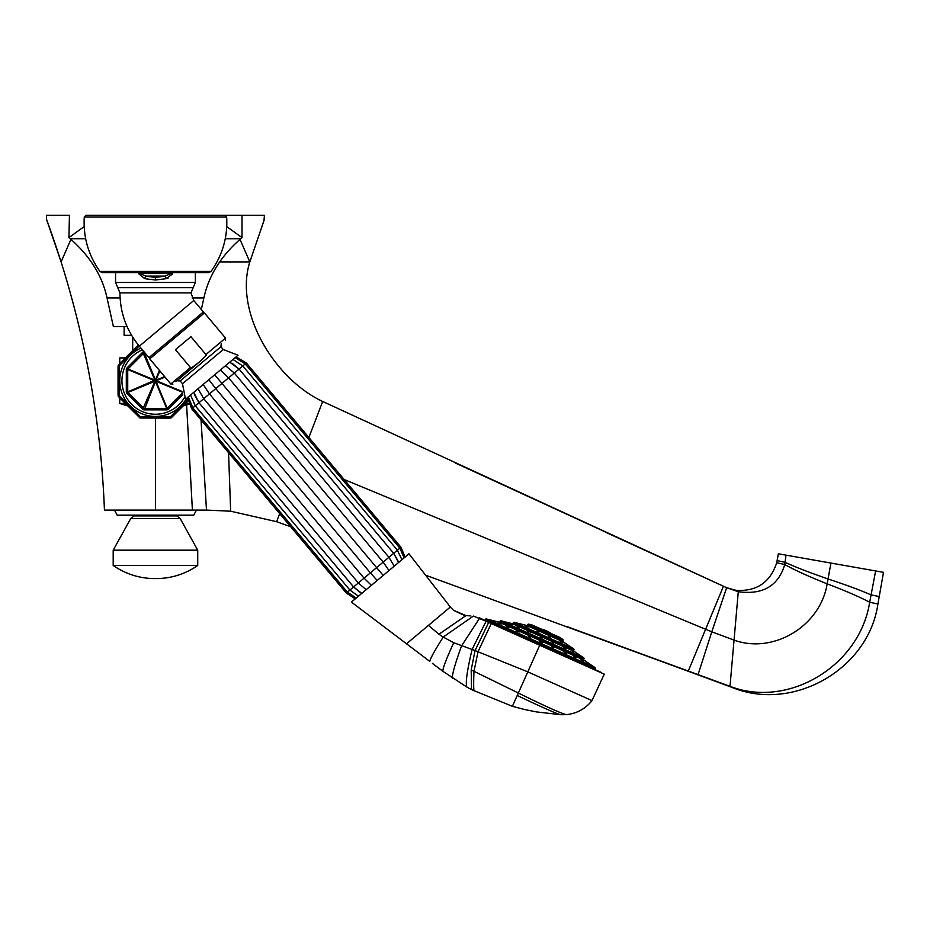 <?xml version="1.0" encoding="UTF-8"?>
<svg xmlns="http://www.w3.org/2000/svg" width="930" height="930" viewBox="0 0 930 930"><rect width="100%" height="100%" fill="white"/><g stroke="black" fill="none" stroke-linecap="round" stroke-linejoin="round"><path stroke-width="1.4" d="M493.725 620.798L495.132 621.147M486.274 618.927L594.944 667.566A0.732 0.732 0 0 1 595.2 668.461L485.437 619.334A0.732 0.732 0 0 1 486.274 618.927L492.4 620.461M495.702 621.287L499.085 622.147A0.732 0.732 -65.9 0 0 499.933 621.728L583.749 659.254A0.732 0.732 114.1 0 0 584.005 660.149L499.085 622.147M588.155 662.962L584.005 660.149M594.944 667.566L589.05 663.578M497.12 621.938L494.051 621.205L497.294 622.019M585.33 661.451L588.12 663.299M586.9 662.113L589.725 664.02M588.062 663.276L585.354 661.416M583.203 661.102L580.797 659.382L583.424 661.16M575.472 657.638L573.543 656.138L575.949 657.766M565.394 653.127L564.103 651.907L566.219 653.348M564.103 651.907L563.278 651.709M553.652 647.885L551.874 646.687L553.652 647.885M541.062 642.246L542.702 642.665L541.295 641.7L539.644 641.293L541.062 642.246M528.461 636.608L530.542 637.131L528.461 636.608M516.731 631.354L518.498 631.493L516.022 630.877M519.207 631.981L518.498 631.493M506.652 626.843L509.059 627.273L506.234 626.564M498.91 623.379L501.805 624.03L498.724 623.251M501.003 620.822L583.726 657.847L574.008 651.267A0.732 0.732 0 0 1 573.752 650.372L513.221 623.274A0.732 0.732 0 0 1 512.372 623.681L501.003 620.822A0.732 0.732 0 0 0 500.154 621.228M583.726 657.847A0.732 0.732 0 0 1 583.982 658.742M577.949 654.046L575.17 652.151L577.972 654.046M573.589 652.093L571.183 650.361L573.81 652.151M565.126 648.303L563.452 646.908L565.742 648.466M563.452 646.908L562.836 646.757M553.71 643.188L551.874 641.956L553.71 643.188M540.853 637.434L542.585 637.875L540.853 637.434M528.24 631.796L529.74 631.819L527.403 631.238M530.565 632.388L529.74 631.819M517.58 627.018L519.986 627.448L517.161 626.739M510.256 623.739L513.302 624.46L510.14 623.658M507.269 622.403L510.57 623.228L507.269 622.403M573.752 650.372L573.984 649.861A0.732 0.732 0 0 0 573.729 648.966L563.092 641.758L526.74 625.483L514.29 622.356A0.732 0.732 0 0 0 513.441 622.763L573.984 649.861M567.73 645.025L564.987 643.142L567.777 645.036M561.581 642.27L559.616 640.747L562.046 642.386M550.223 637.19L548.468 636.015L550.223 637.19M537.122 631.319L539.284 631.877L537.122 631.319M526.252 626.46L528.845 626.971L525.927 626.239M520.916 624.077L524.195 624.89L520.916 624.077M562.836 640.863L527.81 624.576A0.732 0.732 0 0 1 528.647 624.169L562.813 639.456A0.732 0.732 0 0 1 563.069 640.352L562.836 640.863A0.732 0.732 114.1 0 0 563.092 641.758M527.577 625.076A0.732 0.732 -65.9 0 1 526.74 625.483M562.813 639.456L559.825 637.434A0.732 0.732 114.1 0 0 559.721 637.375L550.827 633.388A23.645 23.645 0 0 0 547.863 631.493L544.538 630.005A23.645 23.645 0 0 0 541.155 629.064L532.262 625.088A0.732 0.732 -65.9 0 0 532.134 625.041L559.825 637.434M528.647 624.169L532.134 625.041M559.593 637.329A0.732 0.732 114.1 0 1 559.721 637.375L532.262 625.088A0.732 0.732 -65.9 0 1 532.367 625.146M485.274 619.694A0.732 0.732 -65.9 0 1 484.309 620.054M595.037 668.821A0.732 0.732 114.1 0 0 595.409 669.786M600.501 672.065L479.217 617.776L600.501 672.065M486.099 621.252L473.37 616.067L443.203 637.073L453.735 642.735L475.056 650.558L471.196 669.937L471.533 689.63L512.384 706.312L524.357 709.462L512.384 706.312L527.798 671.867L591.992 700.592L604.244 674.134L486.099 621.252L472.068 649.489C467.023 670.948 465.302 683.48 466.895 687.072L471.533 689.63M604.093 674.82L604.244 674.134L544.968 647.606M488.703 622.426L475.056 650.558L527.798 671.867L539.714 645.257M438.96 634.237L443.203 637.073C434.601 650.698 430.137 658.812 429.811 661.416L351.412 602.094L406.526 643.793L428.439 625.402L438.96 634.237L465.93 615.613L470.836 615.916M432.427 663.392L442.878 671.297C442.657 668.531 446.272 658.998 453.735 642.735M442.878 671.297L466.895 687.072M591.992 700.592C585.458 708.788 576.984 713.461 566.568 714.624L561.081 714.728L536.482 711.915L524.357 709.462M465.93 615.613L453.375 610.208L464.768 615.648M453.375 610.208L450.353 607.011L428.439 625.402M450.353 607.011L408.956 553.803L351.412 602.094L355.26 598.862L346.32 593.049L191.72 408.805L187.453 397.633M408.956 553.803L404.283 557.733M214.691 374.778L383.183 575.438L377.196 580.46L370.373 572.868L364.06 578.169L371.396 585.33L369.175 587.19M394.25 566.149L388.914 557.303L383.195 562.104L388.984 570.567M366.141 589.736L358.341 582.959L353.586 586.946L361.77 593.398M229.745 362.142L239.068 369.071L393.669 553.315L398.598 562.499M220.352 370.024L228.594 377.859L383.195 562.104L370.373 572.868L215.772 388.624L209.448 393.913L364.06 578.169L358.341 582.959L203.74 398.714L198.985 402.702L353.586 586.946L348.087 591.573M182.489 383.73L223.246 349.529L238.01 355.214L185.523 399.249L182.489 383.73L180.141 380.928M221.224 343.6L220.956 346.681L180.083 380.975L177.002 380.707M175.944 381.602L199.113 362.154C192.324 367.548 189.429 369.338 190.441 367.536L175.445 349.668L183.187 343.17L190.917 336.683L205.914 354.551C207.867 353.865 205.6 356.411 199.113 362.154L175.944 381.602M139.326 346.181L193.766 300.506L203.379 311.957L148.94 357.643L139.326 346.181C126.608 330.696 120.144 312.933 119.935 292.892L190.987 292.892L195.37 282.476L195.37 272.63M155.461 272.63L102.265 272.63L99.905 271.421L211.017 271.421L208.657 272.63L140 272.63L140 273.525L145.743 276.105L155.461 277.431L165.18 276.105L170.922 273.525L138.442 273.525L144.766 278.675L155.461 280.011L166.156 278.675L172.434 274.059M168.121 278.07L167.447 278.303M140 272.63L138.442 272.63L138.442 273.525M195.37 282.476L115.553 282.476L115.553 272.63L138.442 272.63M224.839 215.272L86.083 215.272L84.27 216.969L226.653 216.969L224.839 215.272M145.208 278.791L144.766 278.675A3.639 0.942 105.6 0 1 145.743 276.105L165.18 276.105A3.639 0.942 74.4 0 1 166.156 278.675M208.843 379.684L215.772 388.624L234.314 373.058L388.914 557.303L393.681 553.315L239.08 369.059L231.93 363.153M203.17 384.439L209.448 393.913L203.74 398.714L198.044 388.74M193.777 392.321L198.985 402.702L193.487 407.317M225.49 365.723L234.314 373.058L239.08 369.059M159.414 370.407L155.461 379.952L144.29 352.981A2.186 0.721 -22.5 0 0 143.743 353.202L127.956 369.001L126.945 368.001A2.186 2.186 0 0 0 126.306 369.547A2.186 2.186 0 0 1 126.945 368.001A2.186 2.186 0 0 0 126.306 369.547L127.724 369.547A2.186 0.721 -67.5 0 1 127.956 369.001L154.915 380.172L142.743 352.203L126.945 368.001L127.724 369.547L154.694 380.719A2.186 0.721 -67.5 0 1 154.915 380.172A2.186 0.721 -22.5 0 1 155.461 379.952A2.186 0.721 22.5 0 1 156.007 380.172A2.186 0.721 67.5 0 1 156.228 380.719L155.461 379.952L127.724 391.89A2.186 0.721 -112.5 0 0 127.956 392.425L126.945 393.437L142.743 409.235L154.915 381.265L127.956 392.425L143.743 408.224A2.186 0.721 -157.5 0 0 144.29 408.456L166.633 408.456L155.461 381.486L156.228 380.719A2.186 0.721 112.5 0 1 156.007 381.265A2.186 0.721 157.5 0 1 155.461 381.486A2.186 0.721 -157.5 0 1 154.915 381.265A2.186 0.721 -112.5 0 1 154.694 380.719L155.461 381.486L144.29 409.874A2.186 2.186 0 0 1 142.743 409.235A2.186 2.186 0 0 0 144.29 409.874A2.186 2.186 0 0 1 142.743 409.235A2.186 2.186 0 0 0 144.29 409.874L166.633 409.874A2.186 2.186 0 0 0 168.179 409.235A2.186 2.186 0 0 1 166.633 409.874A2.186 2.186 0 0 0 168.179 409.235A2.186 2.186 0 0 1 166.633 409.874L166.633 408.456A2.186 0.721 157.5 0 0 167.179 408.224L168.179 409.235L182.792 394.622M145.034 352.981L144.29 352.098M143.871 351.598A2.186 2.186 0 0 0 142.743 352.203A2.186 2.186 0 0 1 143.871 351.598M126.945 393.437A2.186 2.186 0 0 1 126.306 391.89A2.186 2.186 0 0 0 126.945 393.437M186.442 398.482A35.712 35.712 0 0 1 119.749 380.719A35.712 35.712 0 0 1 140.93 348.087A35.712 35.712 0 0 0 119.749 380.719M139.163 345.995L119.389 365.769L119.389 395.657L140.523 416.791L170.411 416.791L187.616 399.586M168.888 418.128L170.411 416.791L172.422 416.663L170.911 418L168.888 418.128L140.012 418L119.505 397.668L118.18 396.157L118.052 394.146L119.389 395.657L119.505 397.668M172.422 416.663L187.906 401.179M142.034 418.128L140.523 416.791L138.5 416.663M119.505 363.758L119.389 365.769L118.052 367.28L118.18 365.269L119.505 363.758L138.314 344.949M118.052 367.28L118.052 394.146M188.592 403.457L185.628 403.457M119.749 363.525L119.749 357.899L125.364 357.899M119.749 397.912L119.749 403.457L125.294 403.457M124.12 326.558L124.12 335.312L131.607 335.312M127.073 326.558L113.379 326.558L107.031 297.937C102.312 275.873 90.047 256.134 70.203 238.719L68.913 237.627L69.436 215.272M201.322 309.516L203.891 297.937C208.611 275.873 220.887 256.134 240.719 238.719L242.009 237.627L226.746 226.583M84.177 226.583L68.913 237.627M242.009 237.627L242.009 215.272L155.461 215.272M126.306 369.547L126.306 391.89L127.724 391.89L127.724 369.547M239.987 239.347L249.821 261.911L264.422 219.294L249.821 261.911C234.011 311.934 274.408 378.998 322.687 401.469L726.644 587.69L735.99 590.352C756.671 591.62 770.249 582.401 776.713 562.708L778.352 553.792L883.5 572.334L879.234 596.537L871.085 594.909L875.63 570.939L871.085 594.909C861.04 590.445 846.707 585.133 828.06 578.972L830.92 563.057M425.58 575.17L688.223 671.228L705.614 629.261L711.787 631.819L726.644 587.69L738.281 591.724C762.844 595.026 778.329 585.958 784.757 564.533L785.99 555.14M567.195 626.681L697.988 674.843L711.787 631.819L733.758 640.003C773.097 654.511 820.33 626.285 827.154 583.854L828.06 578.972C809.309 572.485 794.987 566.928 785.094 562.313L777.143 560.616M567.184 626.669L730.004 686.328C787.919 708.823 859.541 666.368 869.69 602.268L871.085 594.909M697.988 674.843L732.305 687.537C793.244 712.38 868.608 669.135 877.92 603.988L879.234 596.537M59.729 257.61L46.5 219.294L61.101 261.911C86.722 343.472 101.172 426.196 104.439 510.082L206.483 510.082L230.663 511.209L276.617 521.707L290.648 526.706M186.605 404.922L192.405 510.082L196.463 510.082L193.731 515.185L117.203 515.185L114.46 510.082M68.913 215.272L46.5 215.272L46.5 219.294L50.011 228.966M50.243 229.617L50.766 231.093M51.08 231.965L57.509 250.786M57.892 251.984L58.125 252.658M58.497 253.832L59.078 255.599M70.936 239.347L61.101 261.911M264.015 220.41L264.422 215.272L242.009 215.272M344.1 479.473L705.614 629.261L723.447 586.226L605.663 532.286M455.491 463.082L726.121 587.446M249.821 261.911L219.666 261.911M155.461 510.082L155.461 418.128M206.483 510.082L201.043 419.918M154.903 578.6L154.903 578.6C139.663 578.495 125.759 574.112 113.193 565.475L197.73 565.475C185.175 574.112 171.26 578.495 156.019 578.6L156.019 578.6M197.73 565.475L197.73 550.176L113.193 550.176L130.746 518.533L134.071 515.918L155.461 515.918L134.071 515.918M155.461 515.918L176.851 515.918L155.461 515.918M485.437 619.334L595.2 668.461M583.749 659.254L499.933 621.728M574.008 651.267L512.372 623.681M514.29 622.356L573.729 648.966M527.81 624.576L563.069 640.352M479.52 618.311L461.582 645.838C454.921 664.253 451.899 675.029 452.48 678.168M491.238 623.553L478.043 651.651L473.975 671.367C473.498 683.387 473.568 689.944 474.184 691.013M566.568 714.624C562.511 714.042 546.433 706.846 518.336 693.013L471.196 669.937M561.081 714.728C558.198 714.438 543.573 708.032 517.22 695.489M356.237 598.048L347.401 592.143L346.32 593.049M347.669 591.91L348.901 590.887M360.712 592.863L353.574 586.958L355.83 585.075M391.425 555.198L397.377 550.2L401.923 559.721M395.587 551.711L399.168 548.7M405.108 557.035L400.935 547.212L399.853 548.13L404.132 557.849M205.914 354.551L225.537 338.09L204.449 312.957L149.742 358.875L170.818 383.997L190.441 367.536M119.935 292.892L117.75 287.684L193.184 287.684M170.922 272.63L170.922 273.525L172.48 273.525L172.48 272.63M155.461 277.431L155.461 280.011M347.401 592.143L192.801 407.886L191.72 408.805M236.825 370.954L242.777 365.955L232.977 359.433M240.986 367.466L244.567 364.455M400.935 547.212L246.334 362.967L245.253 363.886L235.127 357.632M142.743 409.235A2.186 2.186 0 0 0 144.29 409.874A2.186 2.186 0 0 1 142.743 409.235M164.622 376.603L156.007 380.172L159.844 370.907M184.373 397.703A33.527 33.527 0 0 1 121.935 380.719A33.527 33.527 0 0 1 142.395 349.843M120.086 297.937L107.031 297.937M203.891 297.937L192.115 297.937M240.719 238.719L225.269 238.719M85.653 238.719L70.203 238.719M181.908 391.356L156.228 380.719L165.017 377.08M182.036 392.042L156.007 381.265L167.179 408.224L182.292 393.111M877.92 603.988L869.69 602.268C859.82 597.014 845.649 590.875 827.154 583.854C808.6 576.426 794.464 569.985 784.757 564.533L776.713 562.708M732.305 687.537L730.004 686.328L738.281 591.724L735.99 590.352M308.876 437.507L322.687 401.469M230.663 511.209L228.548 452.689M276.617 521.707L279.697 513.662M130.746 518.533L180.188 518.533L197.73 550.176M429.811 661.416L406.526 643.793M190.557 395.029L195.277 405.817L349.878 590.062L358.457 596.188M398.261 561.371L393.681 553.315M223.246 349.529L220.898 346.727M170.818 383.997L172.875 384.171M149.742 358.875L149.916 356.818M193.766 300.506L190.987 292.892M115.553 282.476L117.75 287.684M211.017 271.421C222.584 255.099 227.804 236.952 226.653 216.969M99.905 271.421C88.338 255.099 83.119 236.952 84.27 216.969M204.449 312.957L202.403 312.782M225.537 338.09L225.351 340.136M353.574 586.958L198.974 402.713L194.393 394.657M192.801 407.886L188.395 396.843M246.334 362.967L236.081 356.829M399.853 548.13L245.253 363.886M397.377 550.2L242.777 365.955M119.749 403.457A109.322 109.322 0 0 0 127.712 405.875M183.21 405.875A109.322 109.322 0 0 0 188.906 404.213M132.688 337.079L132.688 350.587M113.193 565.475L113.193 550.176M180.188 518.533L176.851 515.918"/></g></svg>
